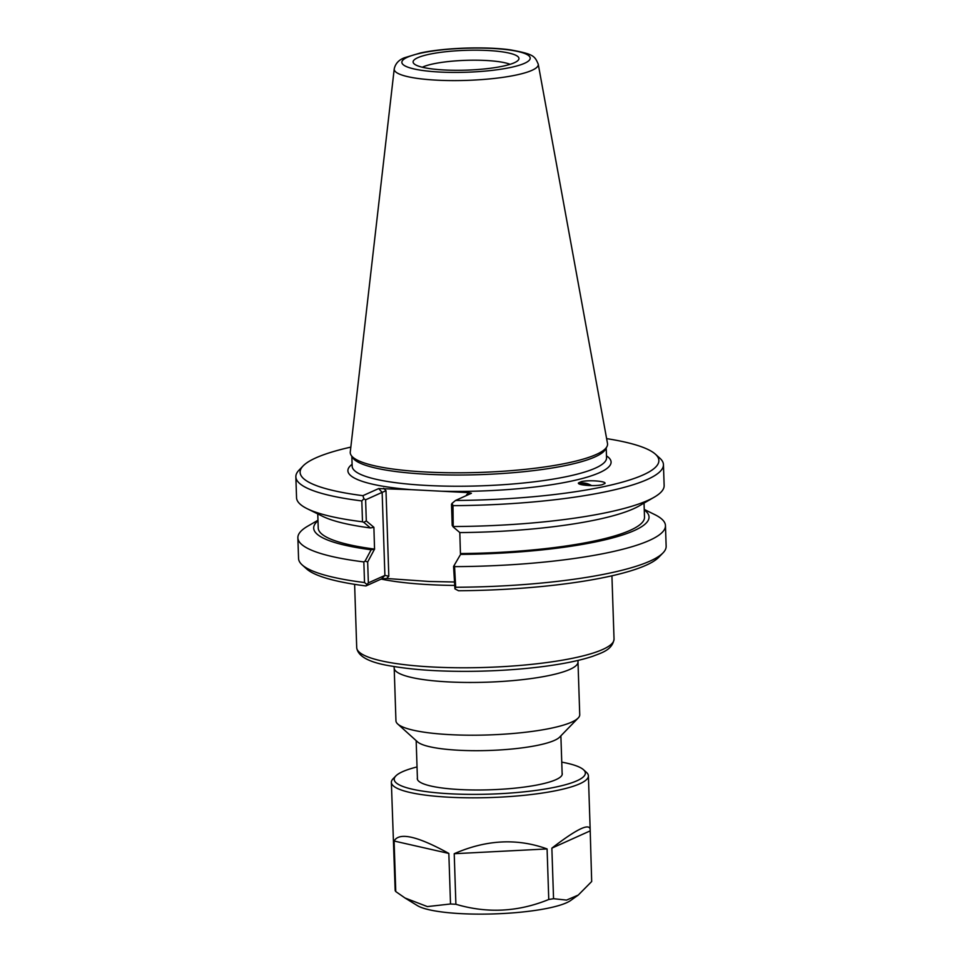<?xml version="1.0" encoding="UTF-8"?>
<svg xmlns="http://www.w3.org/2000/svg" width="962" height="962" viewBox="0 0 962 962"><rect width="100%" height="100%" fill="white"/><g stroke="black" fill="none" stroke-linecap="round" stroke-linejoin="round"><path stroke-width="1.44" d="M581.685 484.728A9.56 5.231 -152.6 0 1 588.624 485.533M581.337 481.637C588.744 479.785 606.769 481.192 604.954 483.477L602.14 484.74C594.72 486.592 576.707 485.185 578.511 482.9L581.337 481.637M578.896 483.754A11.869 6.506 -152.6 0 1 591.666 485.618M454.076 581.998L429.196 581.469L386.652 578.511L388.816 576.214L384.896 575.42L368.362 582.864L367.664 561.988L374.543 549.134L371.152 549.771L365.067 561.123L367.664 561.988M579.737 714.706A91.943 17.208 178.1 0 1 578.162 718.037A91.943 17.208 178.1 0 1 488.407 734.944A91.943 17.208 178.1 0 1 397.739 724.013A91.943 17.208 178.1 0 1 395.947 720.803L394.192 668.061A91.943 17.208 -1.9 0 0 486.664 682.202A91.943 17.208 -1.9 0 0 577.994 661.964L579.737 714.706M578.162 718.037L559.595 737.169A72.403 13.552 178.1 0 1 488.924 750.48A72.403 13.552 178.1 0 1 417.532 741.882L397.739 724.013M453.559 566.438L460.582 554.401L453.559 566.438L454.93 588.852L455.687 587.265L454.509 565.752M459.812 532.551L460.437 553.583M451.503 504.268L452.2 525.396L453.222 526.972L452.982 505.651L452.092 503.318L451.503 504.268M453.679 526.527A183.898 34.404 -1.9 0 0 654.22 497.198L639.273 505.856A167.761 31.385 -1.9 0 1 459.86 532.587L453.222 526.972M374.543 549.134L373.893 527.284L366.306 520.947L365.608 499.819L382.142 492.364L384.896 575.42L381.661 578.859L386.652 578.511M317.761 513.924L318.23 527.982A163.227 30.543 -1.9 0 0 374.615 549.098M317.989 520.743A167.761 31.385 -1.9 0 0 371.152 549.771M366.306 520.947L363.78 522.342L370.43 527.958L373.809 527.32M365.608 499.819L363.889 498.749L361.82 500.925L362.506 521.801L363.78 522.342M460.582 554.401A167.761 31.385 -1.9 0 0 644.263 509.92M460.509 553.547A163.227 30.543 -1.9 0 0 644.504 517.159L644.035 503.102M352.104 464.297A131.674 24.639 -1.9 0 0 411.171 489.658L378.667 488.576L362.914 495.67A179.485 33.586 178.1 0 1 303.186 465.848L299.002 470.177A183.898 34.404 -1.9 0 0 295.851 476.839L296.549 497.715A183.898 34.404 -1.9 0 0 307.215 508.718A183.898 34.404 -1.9 0 0 362.506 521.801M307.215 508.718L322.703 516.366A167.761 31.385 -1.9 0 0 370.43 527.958M452.092 503.318L455.531 500.468L471.428 493.278L468.674 492.64L466.51 494.937L467.099 495.25M644.251 509.415L654.797 514.622A183.898 34.404 178.1 0 1 665.463 525.625L666.149 546.248A183.898 34.404 178.1 0 1 662.998 552.909L658.814 557.226A179.485 33.586 -1.9 0 1 458.525 590.752L454.93 588.852M388.816 576.214L385.99 490.764L382.142 492.364L378.667 488.576M368.362 582.864L365.909 585.954L381.661 578.859M362.914 495.67L363.889 498.749M662.998 552.909A183.898 34.404 178.1 0 1 455.687 587.265M365.067 561.123L363.84 561.916L364.526 582.539A183.898 34.404 178.1 0 1 302.14 564.886L306.613 568.915A179.485 33.586 -1.9 0 0 365.909 585.954M364.526 582.539L366.726 584.283M411.171 489.658L441.161 491.209A131.674 24.639 -1.9 0 0 571.163 481.156A131.674 24.639 -1.9 0 0 606.481 455.868M468.674 492.64L441.161 491.209M606.613 438.624A179.485 33.586 178.1 0 1 655.387 454.172A179.485 33.586 178.1 0 1 455.531 500.468M303.186 465.848A179.485 33.586 178.1 0 1 350.829 447.114M351.118 455.242L352.657 457.659A127.261 23.809 -1.9 0 0 479.773 474.651A127.261 23.809 -1.9 0 0 605.495 449.278L606.866 446.753A128.728 24.086 178.1 0 1 479.701 472.426A128.728 24.086 178.1 0 1 351.118 455.242A128.728 24.086 178.1 0 1 350.276 451.948L394.228 68.927A72.066 13.48 -1.9 0 0 466.702 80.387A72.066 13.48 -1.9 0 0 538.239 64.153C534.68 55.976 533.742 54.161 510.87 49.94C486.002 46.296 444.684 47.727 420.574 52.934L404.449 57.756C398.761 59.933 395.358 63.66 394.228 68.927M302.14 564.886A183.898 34.404 178.1 0 1 298.557 558.441L297.871 537.818A183.898 34.404 178.1 0 1 307.792 526.13L317.977 520.238M452.982 505.651A183.898 34.404 -1.9 0 0 663.443 464.646A183.898 34.404 -1.9 0 0 659.86 458.201L655.387 454.172M654.22 497.198A183.898 34.404 -1.9 0 0 664.141 485.521L663.443 464.646M665.463 525.625A183.898 34.404 178.1 0 1 455.002 566.63M363.84 561.916A183.898 34.404 178.1 0 1 297.871 537.818M295.851 476.839A183.898 34.404 -1.9 0 0 361.82 500.925M538.239 64.153L607.491 443.41A128.728 24.086 178.1 0 1 606.866 446.753M487.65 50.493A52.958 9.909 178.1 0 1 518.674 59.584A52.958 9.909 178.1 0 1 466.354 70.142A52.958 9.909 178.1 0 1 413.456 63.071A52.958 9.909 178.1 0 1 434.704 53.247A52.958 9.909 178.1 0 1 487.65 50.493M510.1 64.322A47.667 8.923 -1.9 0 0 485.786 60.474A47.667 8.923 -1.9 0 0 422.33 67.232M589.526 485.569A10.137 5.556 27.4 0 0 582.623 484.126A10.137 5.556 27.4 0 0 580.808 484.511M395.839 775.937L393.049 778.811A98.569 18.446 -1.9 0 0 391.366 782.383A98.569 18.446 -1.9 0 0 490.488 797.546A98.569 18.446 -1.9 0 0 588.395 775.853A98.569 18.446 -1.9 0 0 586.471 772.402L583.489 769.708A95.623 17.893 178.1 0 1 490.379 794.107A95.623 17.893 178.1 0 1 395.839 775.937A95.623 17.893 178.1 0 1 402.537 771.704A95.623 17.893 178.1 0 1 417.027 766.942M561.748 762.144A95.623 17.893 178.1 0 1 583.489 769.708M417.388 777.825A72.535 13.576 -1.9 0 0 418.698 781.168A72.535 13.576 -1.9 0 0 490.235 789.79A72.535 13.576 -1.9 0 0 561.026 776.454A72.535 13.576 -1.9 0 0 562.109 773.027M391.366 782.383L395.166 890.499A98.569 18.446 -1.9 0 0 395.767 891.57L394.095 841.016C399.218 831.974 417.472 836.11 448.833 853.438L450.517 903.991A98.569 18.446 -1.9 0 0 455.892 904.268L454.22 853.715C486.267 839.682 517.219 838.094 547.089 848.941L548.761 899.494A98.569 18.446 -1.9 0 0 553.547 898.7L551.863 848.147C576.394 829.256 589.153 822.991 590.163 829.316L591.678 881.517L578.258 895.069L566.558 900.095L553.547 898.7M551.863 848.147L589.995 830.964M454.22 853.715L547.089 848.941M548.761 899.494C518.169 911.976 487.205 913.563 455.892 904.268M394.095 841.016L448.833 853.438M450.517 903.991L427.368 906.589L405.026 898.003L395.767 891.57M405.026 898.003L417.376 905.603A79.654 14.899 -1.9 0 0 494.348 913.9A79.654 14.899 -1.9 0 0 570.598 900.516L578.258 895.069M381.168 579.076A128.728 24.086 -1.9 0 0 453.727 585.425A128.728 24.086 -1.9 0 0 454.196 585.425M611.928 575.805L614.033 639.081A128.728 24.086 178.1 0 1 486.171 667.412A128.728 24.086 178.1 0 1 356.71 647.618L354.617 584.343M385.99 490.764L383.658 488.239M606.216 447.943L606.541 457.852A127.261 23.809 178.1 0 1 480.146 485.87A127.261 23.809 178.1 0 1 352.176 466.293L351.839 456.385M407.455 57.203A64.213 12.013 178.1 0 1 518.025 51.527A64.213 12.013 178.1 0 1 472.619 71.982A64.213 12.013 178.1 0 1 407.455 57.203M614.033 639.081C612.469 650.132 601.034 652.994 593.013 656.192C581.373 660.124 566.077 663.395 547.15 666.017C525.661 668.951 502.645 670.682 478.126 671.223C444.252 671.849 415.668 670.189 392.352 666.233C369.721 662.794 357.84 656.589 356.71 647.618M394.192 668.061L394.059 666.522M578.03 660.425L577.994 661.964M416.161 740.644L417.448 779.436M560.882 735.846L562.169 774.638M590.163 829.316L588.395 775.853"/></g></svg>
